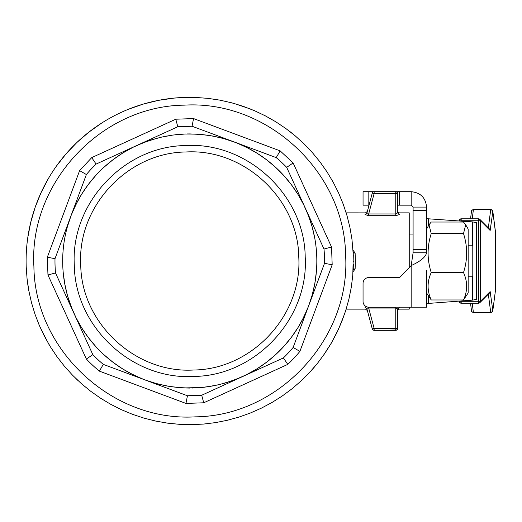 <?xml version="1.0" encoding="UTF-8"?>
<svg xmlns="http://www.w3.org/2000/svg" width="522" height="522" viewBox="0 0 522 522"><rect width="100%" height="100%" fill="white"/><g stroke="black" fill="none" stroke-linecap="round" stroke-linejoin="round"><path stroke-width="0.78" d="M468.156 276.21L472.782 276.21L472.782 245.79L468.156 245.79M465.709 224.799L468.156 229.041L468.156 292.959L463.51 299.961C467.679 290.826 467.679 281.691 463.51 272.556C467.679 259.571 467.679 246.586 463.51 233.602L465.709 224.799L463.51 222.039L431.224 222.039L429.019 224.799L431.224 233.602C427.055 246.586 427.055 259.571 431.224 272.556C427.055 281.691 427.055 290.826 431.224 299.961L426.572 292.959M463.51 272.556L431.224 272.556M463.51 299.961L431.224 299.961M463.51 233.602L431.224 233.602M461.122 303.204L459.601 302.349L459.275 301.279L459.797 301.279M461.154 302.662L461.2 303.204L478.517 303.204L478.472 302.662M478.472 219.357L478.517 218.816L461.2 218.816L461.154 219.357M459.797 220.741L459.275 220.741L459.601 219.677L461.122 218.822M490.151 291.583L480.442 301.279L480.442 220.741L478.452 220.741L478.524 218.816L479.881 219.384L480.442 220.741L490.151 230.476L492.827 211.547L495.75 234.515L495.9 279.538A9.664 0.339 -90 0 1 495.652 288.868L492.827 310.518L490.151 291.583L489.59 292.946L479.881 302.643L478.524 303.204L478.452 301.279L480.442 301.279L479.881 302.643A1.925 1.925 0 0 1 478.517 303.204L461.2 303.204A1.925 1.925 0 0 1 459.275 301.279L461.135 301.279L461.207 303.204M461.207 218.816L461.135 220.741L459.282 220.969M426.572 303.556L472.56 300.124L476.527 299.419L476.527 222.6L472.56 221.896L428.379 218.803L426.95 218.614L426.572 217.622M426.572 210.314L426.572 207.09L413.091 207.09L413.091 252.792L426.572 252.792L426.572 210.314L413.091 210.314M426.572 270.233L426.572 307.204L368.826 307.204A5.775 5.775 180 0 1 363.051 301.429L363.051 283.426A5.775 5.775 180 0 1 368.826 277.554L399.63 277.554L411.166 265.587L413.091 252.792M413.091 307.204L411.166 307.204L411.166 265.587C420.53 261.32 425.665 257.052 426.572 252.792M413.091 207.09L411.166 205.166L411.166 191.691C420.523 192.592 425.652 197.727 426.572 207.09M413.091 249.444L426.572 249.444M374.085 191.691L363.051 191.691L363.051 205.166L369.047 205.166M397.692 205.166L399.637 205.166L399.637 191.691L395.82 191.691M411.166 191.691L399.637 191.691M399.637 205.166L411.166 205.166M332.181 264.784L324.508 263.316L293.129 347.469L299.896 351.378L332.181 264.784L331.542 247.03L323.999 249.046A134.774 134.774 0 0 1 324.508 263.316L293.129 347.469A134.774 134.774 0 0 1 283.4 357.922L201.707 395.245L203.724 402.788L287.785 364.389L283.4 357.922M331.542 247.03L293.142 162.968L286.676 167.353A134.774 134.774 0 0 0 276.223 157.624L280.138 150.865L193.545 118.572L192.07 126.246L177.8 126.755L175.783 119.212L91.722 157.611L96.107 164.078A134.774 134.774 0 0 0 86.378 174.531L79.618 170.622L47.332 257.215L54.999 258.684A134.774 134.774 0 0 0 55.508 272.954L47.965 274.97L86.365 359.032L92.831 354.647L55.508 272.954M86.365 359.032A142.473 142.473 0 0 0 99.376 371.135L103.284 364.376A134.774 134.774 0 0 1 92.831 354.647M99.376 371.135L185.969 403.428L187.437 395.754L103.284 364.376L145.357 380.068L157.246 383.846L169.441 386.437L181.832 387.826L194.301 387.99L206.732 386.933L218.992 384.662L230.972 381.204L242.554 376.584A127.074 127.074 0 0 0 234.15 141.932L222.261 138.154L210.066 135.563L197.675 134.174L185.206 134.01L172.775 135.067L160.515 137.338L148.535 140.796L136.953 145.416A127.074 127.074 0 0 0 145.357 380.068L187.437 395.754L201.707 395.245M54.999 258.684L86.378 174.531L54.999 258.684M298.767 257.092C298.179 198.791 244.048 148.398 185.845 151.987C127.544 152.574 77.152 206.712 80.74 264.908C81.328 323.209 135.466 373.602 193.662 370.013C251.963 369.426 302.355 315.288 298.767 257.092C298.179 198.791 244.048 148.398 185.845 151.987C127.544 152.574 77.152 206.712 80.74 264.908C81.328 323.209 135.466 373.602 193.662 370.013C251.963 369.426 302.355 315.288 298.767 257.092M74.307 265.137C70.509 203.502 123.871 146.173 185.617 145.553C247.252 141.756 304.58 195.117 305.2 256.863C309.004 318.498 255.636 375.827 193.89 376.447C132.262 380.244 74.927 326.883 74.307 265.137M26.204 266.859A163.654 163.654 0 0 1 183.894 97.451A163.654 163.654 0 0 0 26.204 266.859L27.079 278.878L28.834 290.793L31.464 302.551L34.948 314.081L39.274 325.33L44.416 336.227L50.34 346.712L57.022 356.735L64.428 366.242L72.506 375.174L81.223 383.494L90.528 391.141L100.374 398.09L110.697 404.296L121.456 409.718L132.581 414.344L144.013 418.135L155.7 421.071L167.569 423.146L179.555 424.334L191.6 424.64L203.632 424.066L215.593 422.605L227.409 420.262L239.024 417.065L250.371 413.013L261.385 408.145L272.021 402.475L282.206 396.041L291.889 388.87L301.018 381.014L309.546 372.506L317.422 363.39L324.606 353.72L331.065 343.548L336.755 332.932L341.649 321.917L345.714 310.583L348.944 298.975L351.306 287.159L352.787 275.205L353.303 255.141L351.939 239.135L349.897 227.266L346.98 215.579L343.208 204.135L338.608 192.996L333.206 182.23L327.02 171.895L320.097 162.035L312.463 152.718L304.163 143.981L295.243 135.883L285.756 128.464L275.747 121.756L265.267 115.812L254.384 110.651L243.148 106.299L231.624 102.795L219.873 100.139L207.952 98.364L195.939 97.464L183.894 97.451L174.198 98.084L158.786 100.302L143.648 103.976L128.921 109.072M96.107 164.078L177.8 126.755M192.07 126.246L276.223 157.624L192.07 126.246M286.676 167.353L323.999 249.046M72.356 309.631L68.304 298.388M141.123 378.398L130.317 373.315M227.905 382.208L217.981 384.897L208.656 386.658M204.611 387.2L195.926 387.924M192.044 388.055L201.681 387.513L213.191 385.895L201.681 387.513L183.861 387.937L189.754 388.074L178.172 387.546L166.511 385.928L155.054 383.239L143.889 379.507L133.123 374.757L122.84 369.028L113.13 362.372L104.087 354.856L113.13 362.372L122.84 369.028L133.123 374.757L143.889 379.507L155.054 383.239L166.511 385.928L178.172 387.546L189.754 388.074M152.365 382.45L151.341 382.13M239.187 378.065L237.412 378.796M307.151 309.631L302.068 320.436M307.151 212.369L311.203 223.612M238.384 143.602L249.19 148.685M151.602 139.792L161.526 137.103L170.851 135.342M174.896 134.8L183.581 134.076M187.463 133.945L189.754 133.926M227.142 139.55L228.166 139.87M140.327 143.935L142.095 143.204M72.356 212.369L77.439 201.564M189.93 133.926L201.681 134.487L213.341 136.138L224.793 138.852L235.944 142.617L246.697 147.4L256.961 153.155L266.651 159.836L275.681 167.386L283.975 175.738L291.459 184.821L298.069 194.549L291.459 184.821L283.975 175.738L275.681 167.386L266.651 159.836L256.961 153.155L246.697 147.4L235.944 142.617L224.793 138.852L213.341 136.138L201.681 134.487L189.93 133.926M181.924 134.167L175.164 134.767L181.924 134.167M167.275 135.935L164.926 136.379L167.275 135.935M156.789 138.278L143.889 142.493L133.136 147.237L143.889 142.493L156.789 138.278M133.11 147.25L122.84 152.972L113.13 159.628L104.087 167.144L113.13 159.628L122.84 152.972L133.11 147.25M95.754 175.49L88.257 184.54L81.621 194.262L75.905 204.552L71.175 215.318L75.905 204.552L81.621 194.262L88.257 184.54L95.754 175.49M71.168 215.338L67.455 226.496L71.168 215.338M223.305 383.566L235.944 379.383L246.697 374.6L256.961 368.845L266.651 362.164L275.681 354.614L283.968 346.269L275.681 354.614L266.651 362.164L256.961 368.845L246.697 374.6L235.944 379.383L223.305 383.566M283.981 346.256L291.459 337.179L298.075 327.444L303.752 317.135L308.463 306.349L312.149 295.171L314.786 283.7L316.345 272.034L314.786 283.7L312.149 295.171L308.463 306.349L303.752 317.135L298.075 327.444L291.459 337.179L283.981 346.256M353.172 252.204L354.64 252.961M352.996 271.773L355.123 269.019L355.332 261L355.123 252.981L352.996 250.227M353.224 253.209L353.179 252.354L353.224 253.209L354.927 252.968M189.754 97.346L187.652 97.36M101.294 123.309L88.59 132.36L76.819 142.558L66.072 153.827L56.435 166.087M48.037 179.157L40.892 193.01L35.104 207.469L30.713 222.411L27.764 237.719M354.927 269.032L353.172 269.796M355.123 269.019L353.224 268.804L353.374 264.458M409.241 267.584L409.241 212.865L399.617 212.865A1.925 1.925 0 0 1 397.692 210.94M365.048 214.529L366.907 213.165L367.279 213.883L368.676 213.948L368.676 215.69L365.048 214.529C365.661 212.317 365.661 212.317 365.048 214.529C365.661 212.317 365.661 212.317 365.048 214.529L368.676 215.69L395.767 215.69L399.617 214.516C399.617 212.317 399.617 212.317 399.617 214.516L397.692 212.656C397.692 210.373 397.692 210.373 397.692 212.656C397.692 210.373 397.692 210.373 397.692 212.656L397.359 192.533M353.407 261L353.407 261.724M26.544 268.778L26.283 268.797A163.654 163.654 0 0 1 26.1 261M189.754 424.654L190.543 424.654M218.809 422.057L221.857 421.476M312.091 369.707L314.988 366.353M323.059 355.932L331.483 342.83L338.615 328.99L344.951 312.919M366.907 213.165C367.521 210.868 367.521 210.868 366.907 213.165L372.277 193.114L372.969 192.083L374.137 191.685L395.767 191.685L397.125 192.253L397.692 193.61L397.653 212.878L395.767 213.948L368.676 213.948L374.137 193.545L372.317 193.114M373.524 191.789L372.969 192.083A1.925 1.925 0 0 0 372.277 193.114L372.832 193.212M395.767 215.69L395.767 193.545L397.692 193.61A1.925 1.925 0 0 0 395.767 191.685L374.137 191.685L374.137 193.545L395.767 193.545L395.767 192.227M366.255 306.603L365.048 307.471C365.661 309.683 365.661 309.683 365.048 307.471C365.661 309.683 365.661 309.683 365.048 307.471L366.907 308.835C367.521 311.132 367.521 311.132 366.907 308.835L372.388 329.18M368.676 307.204L368.676 308.052L367.292 308.111L366.907 308.835L372.277 328.886L374.137 328.455L374.137 330.315L372.734 329.702L372.277 328.886L372.832 328.788M372.538 329.454L372.969 329.917A1.925 1.925 0 0 0 374.137 330.315L396.851 329.982M399.474 307.204L399.617 307.484C399.617 309.683 399.617 309.683 399.617 307.484L397.692 309.344L397.144 308.482L395.767 308.052L395.767 307.204M397.359 329.467L397.692 309.344C397.692 311.627 397.692 311.627 397.692 309.344C397.692 311.627 397.692 311.627 397.692 309.344L397.692 328.39L397.125 329.747L395.767 330.315L374.137 330.315L374.137 329.773M397.692 311.06A1.925 1.925 0 0 1 399.617 309.135L409.241 309.135L409.241 307.204M180.273 387.716L170.851 386.658L180.273 387.716M167.458 386.104L158.786 384.244L167.458 386.104M199.234 134.285L208.656 135.342L199.234 134.285M212.056 135.896L220.721 137.756L212.056 135.896M314.786 238.313L312.149 226.829L308.463 215.651L303.752 204.865L298.082 194.569L303.752 204.865L308.463 215.651L312.149 226.829L314.786 238.313M63.195 272.38L64.787 284.04L67.455 295.504L71.168 306.662L67.455 295.504L64.787 284.04L63.195 272.38M71.175 306.682L75.905 317.448L81.621 327.738L88.257 337.46L95.754 346.51L88.257 337.46L81.621 327.738L75.905 317.448L71.175 306.682M292.49 133.606L289.919 131.577L292.49 133.606M250.58 109.065L234.143 103.48L250.58 109.065M27.49 282.304L27.94 285.488L27.49 282.304M40.892 328.99L48.951 344.409L40.892 328.99M75.807 378.47L77.922 380.479L75.807 378.47M480.442 220.741L479.835 220.741M490.151 230.476L489.59 229.119L479.881 219.384A1.925 1.925 0 0 0 478.517 218.816L461.2 218.816A1.925 1.925 0 0 0 459.275 220.741L459.275 220.969M490.21 230.28L489.062 228.59M492.651 211.547L492.076 210.235L490.713 209.687L488.344 227.866M492.827 211.547L492.814 211.299C493.447 211.149 492.788 210.483 490.817 209.296A11.575 0.405 90 0 0 490.713 209.687L473.395 209.687A11.575 0.405 -90 0 1 473.5 209.296L490.817 209.296M495.652 233.21L492.814 211.299M495.632 232.962L495.632 289.116L492.827 310.518M492.651 310.518L492.076 311.836L490.713 312.378A11.575 0.405 90 0 0 490.817 312.776C492.788 311.562 493.453 310.897 492.814 310.773M490.21 291.778L489.062 293.475M461.135 221.1L461.135 220.741L478.452 220.741L478.452 301.279L461.135 301.279L461.135 300.92M471.49 310.518L472.038 311.836L473.395 312.378L472.201 303.204M470.518 303.204L471.503 310.766C470.857 310.897 471.523 311.562 473.5 312.776A11.575 0.405 -90 0 1 473.395 312.378L490.713 312.378L488.344 294.193M471.49 211.547L472.038 210.235L473.395 209.687L472.208 218.816M476.155 222.228L476.155 299.791M472.56 300.124L472.56 276.21M472.56 245.79L472.56 221.896M428.379 218.803L428.379 225.915M428.379 296.085L428.379 303.204M368.826 205.166L368.826 191.691M293.142 162.968L280.138 150.865M193.545 118.572L175.783 119.212M91.722 157.611L79.618 170.622M47.332 257.215L47.965 274.97M185.969 403.428L203.724 402.788M287.785 364.389A142.473 142.473 0 0 0 299.896 351.378M195.339 416.85C112.132 421.985 34.739 349.942 33.904 266.585C28.769 183.379 100.811 105.986 184.168 105.15C267.375 100.015 344.768 172.058 345.61 255.415C350.738 338.621 278.696 416.014 195.339 416.85M374.137 191.685A1.925 1.925 0 0 0 372.969 192.083A1.925 1.925 0 0 1 374.137 191.685L374.137 192.227M395.767 191.685A1.925 1.925 0 0 1 397.692 193.61L397.125 193.564M395.767 329.773L395.767 328.455L397.125 328.436M395.767 308.052L395.767 328.455L374.137 328.455L368.676 308.052L395.767 308.052M479.835 301.279L480.442 301.279M409.241 234.045L413.091 234.045M470.524 218.816L471.503 211.299C470.864 211.156 471.529 210.49 473.5 209.296M473.5 312.776L490.817 312.776M363.051 205.166L363.051 191.691M367.364 211.449L365.511 212.878L346.171 212.865M372.969 192.083A1.925 1.925 0 0 0 372.277 193.114M346.171 309.135L365.511 309.135L367.364 310.551M372.277 328.886A1.925 1.925 0 0 0 374.137 330.315M397.692 328.39A1.925 1.925 0 0 1 395.767 330.315A1.925 1.925 0 0 0 397.366 329.454M426.572 229.041L429.019 224.799"/></g></svg>
